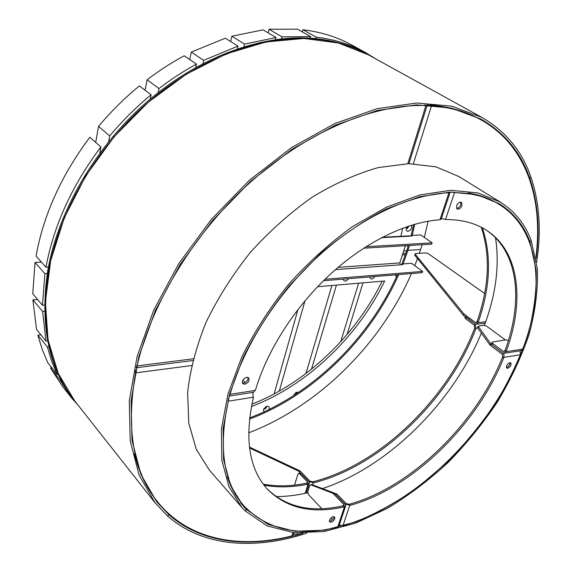 <?xml version="1.0" encoding="UTF-8"?>
<svg xmlns="http://www.w3.org/2000/svg" width="572" height="572" viewBox="0 0 572 572"><rect width="100%" height="100%" fill="white"/><g stroke="black" fill="none" stroke-linecap="round" stroke-linejoin="round"><path stroke-width="0.86" d="M264.028 485.178C277.663 487.687 292.128 487.373 307.414 484.219L309.345 483.061L308.751 481.56L313.885 482.739C380.516 466.108 448.884 399.771 475.754 328.929L476.04 328.235L474.889 323.866L476.211 324.288L478.285 321.993C490.361 287.13 491.706 255.734 482.325 227.813M293.872 532.675L293.214 534.806L291.92 535.928C239.682 549.17 187.909 539.982 157.307 501.508C133.104 471.307 125.876 428.428 135.628 372.88L135.628 370.027M299.9 473.073L300.958 473.459L299.664 473.745L307.457 481.853L307.757 482.604L306.499 483.268M157.307 501.508L156.413 500.378C146.289 487.68 138.967 472.15 134.449 453.796M263.284 484.191C276.862 486.672 291.262 486.35 306.47 483.233L307.414 484.219M300.958 473.459L308.751 481.56L298.57 471.106L249.542 447.962M299.664 473.745L298.734 473.33L297.898 474.217L294.573 485.12M306.828 533.133C255.319 550.135 202.788 547.054 167.575 516.023L155.026 502.731L139.118 475.118L130.201 440.848L129.293 400.858L137.094 356.599L153.775 310.017L178.914 263.427L211.433 219.305L249.657 180.03L291.52 147.626L334.756 123.566L377.148 108.651L416.752 103.017L452.016 106.22L481.853 117.41C505.727 131.253 522.107 151.201 530.988 177.241L530.995 177.263C539.596 203.132 541.477 231.453 536.622 262.219M155.026 502.731L73.988 400C48.77 368.204 39.947 325.582 47.519 272.122L48.277 272.98C40.683 326.476 49.492 369.119 74.71 400.915L58.194 373.309L48.091 340.025L45.36 302.059L50.651 260.839L64.178 218.154L85.621 176.076L114.114 136.758L148.255 102.238L186.272 74.217L226.176 53.904L265.98 41.956L303.882 38.46L338.367 42.993L368.296 54.783L481.853 117.41M529.114 177.978L529.786 178.364L530.988 177.241L529.794 178.385C538.002 202.838 540.09 229.587 536.057 258.63M166.388 511.532L168.926 514.736L156.742 501.816L140.905 474.41L132.018 440.376L131.102 400.657L138.839 356.699L155.398 310.439L180.366 264.164L212.655 220.342L250.622 181.338L292.199 149.156L335.142 125.268L377.248 110.46L416.58 104.883L451.608 108.101L481.231 119.248C504.783 132.947 520.97 152.653 529.786 178.364M166.402 511.547L168.94 514.75L167.575 516.023L168.926 514.736M136.143 367.674L137.13 365.901C151.68 302.438 195.052 231.381 251.995 180.831C309.059 130.366 374.896 103.782 425.925 105.52L427.112 104.941M428.171 221.192L424.302 237.409M422.172 244.709L419.369 253.31M417.431 258.73L414.757 265.68M411.461 273.552C380.552 344.437 318.354 406.249 248.656 432.832M529.121 177.992L529.794 178.385M303.196 533.161C253.332 548.605 202.924 544.823 168.94 514.75M531.224 240.655L537.401 269.169C538.016 290.033 535.235 311.847 529.05 334.613C521.142 357.493 510.546 380.008 497.268 402.159C482.704 423.773 466.259 443.936 447.94 462.655C428.8 480.273 408.687 495.466 387.609 508.236L355.67 523.123L324.045 531.545L294.051 532.696L267.174 525.911L245.023 510.796L241.777 507.307L228.893 486.543L221.85 460.138L221.4 428.886L228.021 393.994L241.763 357.05C254.304 331.953 269.841 307.793 288.381 284.577C308.265 262.498 329.565 243.222 352.273 226.755L386.486 207.171L419.834 194.945L450.736 190.29L477.942 192.928L500.529 202.252C514.936 211.425 525.168 224.224 531.231 240.648L529.979 241.827L529.229 241.348M241.777 507.307L209.524 470.306L196.31 449.377L188.753 423.101L187.623 392.299C190.154 369.869 196.31 346.518 206.092 322.236C217.882 297.94 232.654 274.646 250.393 252.352C269.491 231.217 290.061 212.841 312.105 197.24C334.47 183.633 356.506 173.745 378.221 167.589L408.801 163.678L435.957 166.845L458.751 176.469L500.529 202.252M240.547 502.774L246.403 509.473L243.372 506.22L230.58 485.649L223.58 459.488L223.123 428.514L229.679 393.936L243.293 357.328C255.72 332.461 271.114 308.522 289.489 285.514L319.798 254.197C341.634 235.65 363.935 220.52 386.701 208.816L419.748 196.711L450.371 192.099L477.334 194.745L499.713 204.004C513.885 213.056 523.973 225.668 529.979 241.827M240.533 502.759L246.418 509.488L245.023 510.796L246.403 509.473M334.799 518.775L334.62 517.009C332.732 516.294 331.016 517.345 329.479 520.155L329.658 521.907C331.553 522.629 333.262 521.585 334.799 518.775M329.35 521.185C331.267 521.078 332.747 519.927 333.791 517.717L333.926 516.673M252.81 392.385L253.303 398.033C244.337 438.488 249.006 468.847 267.324 489.11C286.436 508.193 311.94 514.128 343.822 506.921L345.717 505.734L345.045 504.046L350.371 505.269C412.133 488.324 477.119 424.739 503.625 358.093L504.111 355.226L502.716 352.802L504.225 353.274L506.356 350.965C524.653 301.373 519.784 251.852 486.736 230.43C475.697 223.223 462.176 219.591 446.181 219.541L441.377 218.561M345.652 505.948L338.967 526.004L337.716 527.084C298.577 536.901 267.31 529.822 243.908 505.855C223.43 482.411 218.239 447.526 228.314 401.201L228.407 398.655M311.618 484.505L334.005 492.935L334.563 493.321L333.254 493.629L343.736 504.375L344.072 505.219L342.835 505.905M243.908 505.855L242.9 504.704C236.143 497.011 230.945 487.666 227.298 476.683M266.817 488.545C285.936 507.2 311.261 512.977 342.8 505.87L343.822 506.921M227.878 400.743L228.314 401.201L253.482 397.197M332.411 519.805L330.802 518.11M321.85 508.687L308.487 494.616L307.779 491.534L309.616 485.657L310.903 484.827L332.697 493.25L334.005 492.935M334.563 493.321L345.045 504.046L335.571 494.351L334.527 493.908M333.254 493.629L332.697 493.25M47.29 273.53L44.902 273.688L35.028 262.469L41.441 262.105M35.028 262.469L32.776 293.765L42.464 305.262L44.537 305.09M44.902 273.688L42.464 305.262M44.573 311.232L42.564 311.411L32.904 299.864L37.602 299.499M32.904 299.864L36.529 329.451L46.046 341.198L47.719 341.026M42.564 311.411L46.046 341.198M48.956 346.782L47.362 346.954L37.859 335.178L40.919 334.87M37.859 335.178L42.206 349.421L47.783 362.698L57.207 374.588L58.394 374.438M47.362 346.954L51.666 361.268L57.207 374.588M60.975 379.729L59.881 379.872L50.465 367.968L51.823 367.796M77.771 404.797L72.008 398.448L59.881 379.872M50.465 367.968L62.605 386.522L72.008 398.448M408.501 235.907L411.976 236.072L411.061 235.435L420.735 234.935L432.132 242.857L431.703 244.151L363.699 248.177M401.615 264.736L401.851 263.992L402.745 264.65L400.321 264.829L399.835 262.905L405.362 245.71M323.509 280.709L422.215 272.672L422.637 271.414L411.475 263.292L401.851 263.992M324.989 279.265L422.637 271.414M432.132 242.857L365.987 246.704M410.839 236.136L411.061 235.435M48.277 272.98C58.365 212.627 96.446 146.725 149.299 101.337C202.273 56.042 265.623 34.22 316.266 39.153C335.75 41.141 353.096 46.353 368.296 54.783L367.281 54.226C352.08 45.789 334.742 40.576 315.258 38.581L316.266 39.153L315.258 38.581C264.629 33.634 201.323 55.42 148.405 100.658C95.603 145.982 57.572 211.819 47.519 272.122L48.277 272.98M409.473 245.467L407.958 250.336L420.642 249.535L407.958 250.336L403.124 263.899M414.729 224.267L412.248 235.371M413.62 224.582L411.161 235.428M408.351 245.531L407.057 249.685L407.958 250.336L407.057 249.685L401.937 263.985M398.677 274.589C370.156 339.139 312.941 395.388 249.492 419.069M397.454 274.689C369.004 338.574 312.441 394.194 249.628 417.925M297.962 309.495L274.102 393.944M279.3 391.091L305.005 300.75M331.896 285.492L305.97 373.495M311.49 369.183L336.422 285.106M358.615 283.204L340.705 341.727M347.054 334.52L362.97 282.833M403.66 250.986L406.692 250.793M395.159 274.875L396.46 276.891M369.705 276.948C370.513 279.765 372.236 279.622 374.867 276.526M343.221 279.107C344.115 281.967 345.91 281.824 348.598 278.671M402.845 253.532L405.848 253.332M251.423 406.542C307.007 385.471 357.579 337.13 384.67 280.981L317.589 286.715M402.381 254.976L405.348 254.783M298.734 392.256L296.189 392.342L293.536 395.674M294.008 394.458L294.416 395.116M296.489 393.758L296.368 392.728L295.831 392.542M294.044 394.687L296.039 393.2L296.067 392.564M268.811 409.616L269.205 408.694C269.476 406.413 268.411 405.712 266.009 406.592L263.406 409.674L263.971 411.911M263.892 408.587L264.092 409.202L266.488 407.865L266.337 406.957L265.723 406.749M263.921 408.901L266.023 407.393L266.037 406.785M251.902 404.168C306.134 382.99 355.305 335.921 382.153 281.195M408.301 245.71L405.305 245.888M365.422 52.517L352.123 45.195C337.63 37.166 321.228 32.011 302.924 29.708L316.116 37.144C334.498 39.368 350.936 44.494 365.422 52.517L375.682 58.859M302.366 31.918L302.924 29.708M315.73 38.624L316.116 37.144M407.2 226.598L406.427 228.078C405.927 230.087 406.449 231.152 408 231.281C411.146 230.044 412.276 228.035 411.382 225.246M406.52 227.82L407.307 228.564L408.887 226.04M406.62 228.178L408.458 226.183M400.793 236.651L402.681 228.207L400.793 236.651M310.267 38.181L310.667 36.615L297.497 29.158L269.012 29.258L282.025 36.851L281.531 38.86M268.146 32.876L269.012 29.258M310.667 36.615L282.025 36.851M275.504 39.604L276.019 37.509L263.041 29.873L231.832 36.229L244.566 44.087L243.972 46.647M230.638 41.52L231.832 36.229M276.019 37.509L244.566 44.087M237.38 48.777L237.988 46.11L225.311 38.202L191.284 52.102L203.639 60.339L202.938 63.556M189.718 59.531L191.284 52.102M237.988 46.11L203.639 60.339M195.753 67.439L196.461 64.093L184.184 55.784C171.486 62.627 159.123 70.628 147.118 79.787L158.966 88.553L158.144 92.643M145.081 90.24L147.118 79.787M196.461 64.093C183.626 71.071 171.121 79.222 158.966 88.553M150.264 99.07L151.115 94.795L139.368 85.922C124.617 98.019 111.004 111.504 98.534 126.391L109.71 135.914L108.666 141.57M95.674 142.385L98.534 126.391M151.115 94.795C136.172 107.093 122.372 120.799 109.71 135.914M100.879 146.954L89.847 137.266C61.411 175.268 43.486 214.865 36.065 256.056L45.982 267.21C53.689 225.597 71.986 185.514 100.879 146.954L99.771 153.074M48.427 267.067L45.982 267.21M427.899 104.969L431.517 105.813C450.35 107.264 466.852 111.955 481.023 119.863C526.769 145.352 543.507 199.764 535.842 257.457M430.216 105.091L430.258 105.098C449.084 106.564 465.587 111.254 479.765 119.169L481.023 119.863M477.227 321.214L476.054 322.687L475.396 322.479L464.249 314.235L463.756 315.615L463.377 315.258L414.7 255.091M478.285 321.993L477.198 321.199C489.217 286.436 490.561 255.119 481.224 227.241M465.429 316.416L474.889 323.866L463.756 315.615M414.679 255.148L415.722 253.553L425.732 252.888L428.321 253.668L484.627 293.507M463.377 315.258L463.871 313.885L415.229 254.225L414.814 255.512M463.871 313.885L464.249 314.235M415.1 253.868L415.229 254.225M302.009 533.147L297.025 534.584L293.486 533.933M465.987 317.267L465.494 318.64L474.388 325.246L474.674 328.128C447.869 398.927 379.543 465.193 312.934 481.76L310.045 481.267L300.293 471.149L299.006 471.428M312.934 481.76L313.885 482.739M475.754 328.929L474.674 328.128M312.927 481.803L313.871 482.782M298.57 471.106L299.857 470.827L249.435 447.075M299.857 470.827L300.293 471.149M474.71 328.121L475.79 328.929M465.494 318.64L464.957 317.71M509.859 362.669C507.014 364.128 505.977 365.937 506.742 368.089L507.693 368.268C510.531 366.802 511.568 364.993 510.796 362.848L509.859 362.669M506.349 367.424L506.556 367.403C508.787 366.488 509.952 364.9 510.045 362.648M519.934 350.836L520.513 354.74C489.632 431.989 415.058 505.369 342.935 525.697L339.282 525.053M505.305 339.918L486.529 326.119L483.626 325.239L478.142 326.247L490.883 343.944L490.354 345.359L502.173 354.225L502.781 356.513L502.473 357.228C476.026 423.831 411.089 487.351 349.349 504.225L346.353 503.717L336.879 494.036L335.571 494.351M349.349 504.225L350.371 505.269M503.625 358.093L502.473 357.228M349.335 504.275L350.357 505.312M335.685 493.629L336.879 494.036M502.509 357.221L503.66 358.086M490.883 343.944L502.716 352.802L492.027 344.802L491.441 343.758M478.285 326.705L477.777 328.092L489.889 344.909L490.418 343.493M477.777 328.092L477.67 327.556M490.354 345.359L489.889 344.909M456.549 205.734L457.099 208.959C459.03 209.552 460.66 208.422 462.004 205.577L461.447 202.338C459.523 201.759 457.886 202.888 456.549 205.734M456.57 208.372C458.358 208.244 459.738 207.035 460.71 204.747L460.689 202.095M453.553 192.049L454.504 192.65C472.107 192.907 487.087 196.882 499.442 204.59C540.29 229.965 545.273 290.24 522.708 349.113L520.827 350.693L504.497 353.231M467.946 192.964C479.379 194.766 489.446 198.377 498.141 203.789L499.442 204.59M505.226 350.121L504.018 351.616L503.26 351.38L492.556 343.386L492.027 344.802M506.356 350.965L505.198 350.1C523.323 300.865 518.618 251.687 486.1 230.023M491.412 343.851L492.485 342.049L505.877 339.839L508.379 340.59M491.941 342.435L492.556 343.386M451.437 192.07L454.504 192.65L445.509 219.505M244.802 384.241C248.477 382.739 249.757 380.602 248.648 377.827L246.661 377.291C242.986 378.778 241.699 380.916 242.793 383.698L244.802 384.241M242.364 383.026L243.708 383.14C246.825 382.067 248.248 380.151 247.976 377.406M450.107 192.356L441.176 219.162L439.246 219.812C406.377 222.265 365.93 241.72 330.673 273.909C295.495 306.199 267.574 349.606 255.627 389.546L253.632 392.256L229.086 396.074M229.701 393.858L230.123 394.301C243.457 346.668 276.798 294.072 319.176 255.412C361.647 216.845 410.296 194.387 448.934 192.757L450.15 192.106M448.062 192.199L448.934 192.757L439.961 219.727M229.129 395.931L230.123 394.301L255.341 390.404M242.85 380.073L245.324 382.546M495.509 237.802C499.706 265.172 495.995 294.394 484.362 325.461M481.367 333.076C452.974 402.445 388.474 466.68 322.608 488.545M308.043 492.699C297.097 495.302 286.422 496.589 276.026 496.56M529.236 241.37L529.987 241.849L536.128 270.07C536.758 290.74 534.019 312.362 527.906 334.927C520.07 357.614 509.573 379.944 496.41 401.916C481.96 423.351 465.651 443.357 447.483 461.919L418.482 486.829C398.076 501.387 377.241 513.055 355.977 521.843L324.639 530.165L294.923 531.266L268.318 524.503L246.418 509.488M531.238 240.662L529.987 241.849M291.92 535.928L292.964 532.582M305.176 493.35L308.051 484.112M191.577 365.544L135.628 372.88L135.149 372.336M307.457 481.853L307.057 483.14M136.665 365.379L137.13 365.901L193.207 358.794M407.815 163.692L425.925 105.52L424.767 104.862M337.716 527.084L344.466 506.799M343.736 504.375L343.264 505.791M312.198 484.534L310.903 484.827M399.835 262.905L338.066 267.374M335.464 269.627L400.321 264.829M381.624 237.652L409.538 236.2M430.258 105.098L431.517 105.813L413.356 163.721M478.063 322.687L485.721 321.714M476.748 322.308L475.396 322.479M477.72 328.013L476.04 328.235M313.227 482.932L312.669 484.713M297.533 532.968L297.025 534.584M520.513 354.74L503.932 357.378M349.707 505.476L342.935 525.697M506.12 351.673L522.708 349.113M504.783 351.144L503.26 351.38M309.288 483.247L306.206 493.121M300.021 473.044L298.734 473.33M427.148 105.255L408.93 163.678M192.764 360.539L136.115 367.782M311.754 484.477L310.46 484.77M408.637 235.9L382.375 237.258M485.213 323.137L476.44 324.26M465.301 316.759L464.936 317.789M478.142 326.247L477.634 327.634M335.02 493.786L335.835 493.593"/></g></svg>
